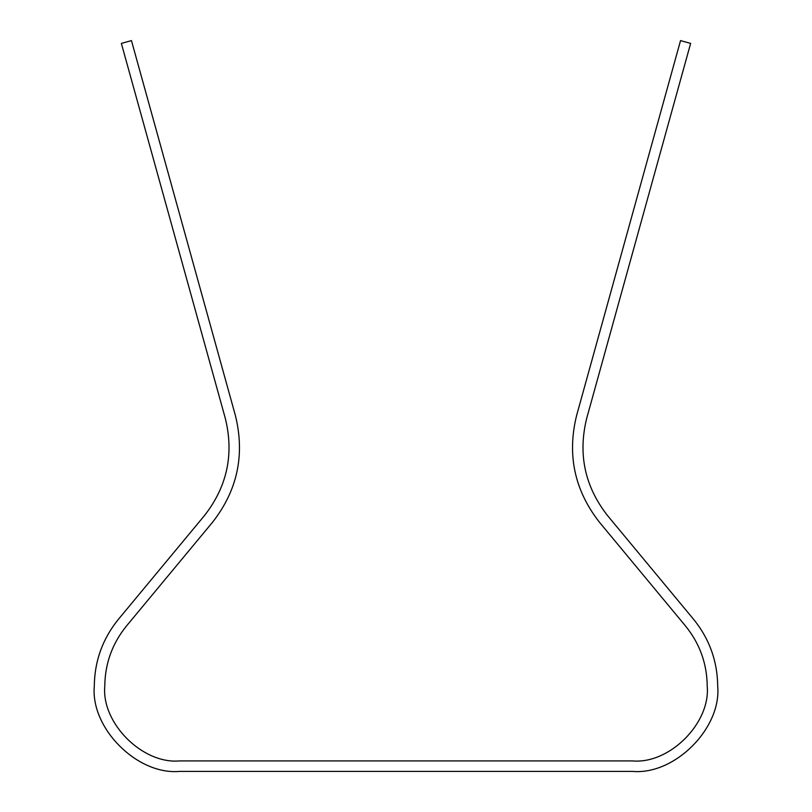 <?xml version="1.0" encoding="UTF-8"?>
<svg xmlns="http://www.w3.org/2000/svg" width="812" height="812" viewBox="0 0 812 812"><rect width="100%" height="100%" fill="white"/><g stroke="black" fill="none" stroke-linecap="round" stroke-linejoin="round"><path stroke-width="1.22" d="M121.364 43.401L131.453 40.6L235.399 415.521C245.092 454.811 237.469 490.397 212.531 522.268L126.499 625.971C112.269 643.52 105.022 663.587 104.778 686.181C101.429 723.157 142.536 764.265 179.523 760.925L632.477 760.925C669.464 764.265 710.571 723.157 707.222 686.181C706.978 663.587 699.731 643.52 685.501 625.971L599.469 522.268C574.531 490.397 566.908 454.811 576.601 415.521L680.537 40.6L690.636 43.401L586.7 418.322C577.87 454.121 584.813 486.54 607.538 515.579L693.57 619.282C709.383 638.78 717.422 661.08 717.707 686.181C721.513 728.344 674.64 775.206 632.477 771.4L179.523 771.4C137.36 775.206 90.487 728.344 94.293 686.181C94.578 661.08 102.616 638.78 118.43 619.282L204.462 515.579C227.187 486.54 234.14 454.121 225.3 418.322L121.364 43.401"/></g></svg>
